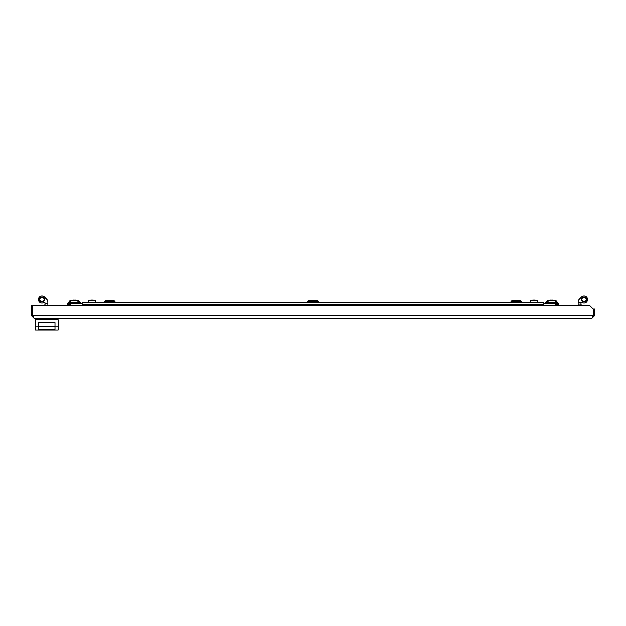 <?xml version="1.0" encoding="UTF-8"?>
<svg xmlns="http://www.w3.org/2000/svg" width="626" height="626" viewBox="0 0 626 626"><rect width="100%" height="100%" fill="white"/><g stroke="black" fill="none" stroke-linecap="round" stroke-linejoin="round"><path stroke-width="0.94" d="M108.971 318.282L109.714 318.736L110.458 318.282M517.029 318.282L516.286 318.736L515.542 318.282M591.875 318.282L34.125 318.282L32.763 315.457L32.763 305.558L589.7 305.558L593.237 309.095L593.237 315.457L591.875 318.282L594.7 315.457L593.284 315.457L593.284 309.095L594.7 309.095L594.7 315.457M593.072 315.997L593.284 315.457M593.237 315.457L32.763 315.457L32.935 316.005M33.053 316.373L32.716 315.457L31.3 315.457L34.125 318.282M31.3 315.457L31.3 305.558L32.716 305.558L32.716 315.457M593.237 312.922A4.632 4.632 0 0 0 593.237 311.56M558.713 305.558L558.713 304.322A1.588 1.588 0 0 0 557.117 302.726L546.162 302.726A1.588 1.588 0 0 0 544.659 303.79M557.649 305.558L557.649 304.322A0.532 0.532 0 0 0 557.117 303.79L546.162 303.79M543.861 304.322L82.139 304.322L82.139 302.726L543.861 302.726L543.861 305.558M82.139 304.322L82.139 305.558M81.341 303.79A1.588 1.588 0 0 0 79.838 302.726L68.883 302.726A1.588 1.588 0 0 0 67.287 304.322L67.287 305.558M79.838 303.79L68.883 303.79A0.532 0.532 0 0 0 68.351 304.322L68.351 305.558M543.861 303.79L554.824 303.79L555.7 305.558M557.437 305.535A2.825 2.825 0 0 1 557.445 305.558L554.824 303.79A2.825 2.825 0 0 1 555.379 303.845M70.3 305.558L71.176 303.79L82.139 303.79M71.176 303.79L68.555 305.558M70.628 303.845A2.825 2.825 0 0 0 70.096 304.009M69.611 304.267A2.825 2.825 0 0 0 69.181 304.619M68.829 305.042A2.825 2.825 0 0 0 68.57 305.535M557.171 305.05A2.825 2.825 0 0 0 556.819 304.619M556.397 304.267A2.825 2.825 0 0 0 555.904 304.009M530.425 302.726L530.425 300.965L537.491 300.965A7.262 7.262 0 0 0 535.05 300.128L535.058 300.128A7.199 3.177 90 0 1 535.3 300.198L535.089 300.198A7.199 7.183 -90 0 0 534.541 300.128L534.354 300.128A7.199 4.014 90 0 0 534.048 300.198L533.681 300.198A7.199 3.177 -90 0 0 533.438 300.128L533.258 300.128A7.199 7.183 -90 0 0 532.71 300.198L532.546 300.198A7.199 4.014 -90 0 1 532.851 300.128L532.867 300.175A7.199 7.183 -90 0 1 533.258 300.128M532.851 300.175L532.89 300.12A7.262 7.262 0 0 0 530.425 300.965M551.068 300.136A7.199 7.136 90 0 1 551.123 300.128L551.318 300.128A7.199 4.413 -90 0 1 551.639 300.19L551.256 300.198A7.199 2.723 -90 0 0 551.044 300.128L550.88 300.128A7.199 7.136 -90 0 0 550.332 300.198L550.191 300.198A7.199 4.413 -90 0 1 550.497 300.136A7.262 7.262 0 0 0 548.102 300.965L555.176 300.965A7.262 7.262 0 0 0 552.781 300.136A7.199 4.413 90 0 0 552.742 300.128L552.719 300.128A7.199 2.723 90 0 1 552.922 300.198A7.199 7.136 90 0 1 552.946 300.198L553.087 300.198A7.199 4.413 90 0 0 552.781 300.136L552.781 300.136A7.199 4.413 90 0 0 552.742 300.128L552.742 300.128M550.497 300.136A7.199 4.413 -90 0 1 550.536 300.128L550.559 300.167A7.199 7.136 -90 0 1 550.88 300.128L550.982 300.12M552.21 300.136A7.199 2.723 90 0 1 552.234 300.128L552.398 300.128A7.199 7.136 90 0 1 552.703 300.159M552.703 300.198L552.703 300.198A7.199 7.136 -90 0 0 552.155 300.128L551.96 300.128A7.199 4.413 90 0 0 551.623 300.198A7.199 4.413 90 0 1 551.96 300.128M90.966 300.19L90.966 300.12A7.262 7.262 0 0 0 88.501 300.965L95.567 300.965A7.262 7.262 0 0 0 93.125 300.128L93.149 300.128A7.199 4.014 90 0 1 93.454 300.198L93.29 300.198A7.199 7.183 90 0 0 92.742 300.128L92.562 300.128A7.199 3.177 90 0 0 92.319 300.198L91.952 300.198A7.199 4.014 -90 0 0 91.646 300.128L91.459 300.128A7.199 7.183 90 0 0 90.911 300.198L90.7 300.198A7.199 3.177 -90 0 1 90.942 300.128A7.199 4.014 -90 0 0 90.903 300.136M70.824 302.726L70.824 300.965L77.898 300.965A7.262 7.262 0 0 0 75.503 300.136A7.199 4.413 90 0 1 75.809 300.198L75.668 300.198A7.199 7.136 90 0 0 75.12 300.128L74.956 300.128A7.199 2.723 90 0 0 74.744 300.198L74.377 300.198A7.199 4.413 90 0 1 74.682 300.128L74.877 300.128A7.199 7.136 -90 0 1 74.932 300.136A7.199 2.723 90 0 1 74.956 300.128L75.018 300.12M73.297 300.159A7.199 7.136 -90 0 1 73.602 300.128L73.766 300.128A7.199 2.723 -90 0 1 73.79 300.136A7.199 7.136 90 0 1 73.845 300.128A7.199 7.136 90 0 0 73.297 300.198L73.078 300.198A7.199 2.723 -90 0 1 73.281 300.128L73.258 300.128A7.199 4.413 -90 0 0 73.219 300.136A7.199 4.413 -90 0 0 72.913 300.198L73.054 300.198A7.199 7.136 -90 0 1 73.085 300.19L73.297 300.198M74.377 300.198A7.199 4.413 -90 0 0 74.04 300.128L73.845 300.128M70.824 300.965A7.262 7.262 0 0 1 73.219 300.136L73.219 300.136A7.199 4.413 -90 0 1 73.258 300.128M548.102 301.669L546.334 301.669L547.398 300.605L548.83 300.605M554.448 300.605L555.88 300.605L556.944 301.669L555.176 301.669M546.334 301.669L546.334 302.734M556.944 301.669L556.944 302.734M510.98 301.669L512.045 300.605L520.527 300.605L521.591 301.669L510.98 301.669L510.98 302.734M521.591 301.669L521.591 302.734M307.695 301.669L308.759 300.605L317.241 300.605L318.305 301.669L307.695 301.669L307.695 302.734M318.305 301.669L318.305 302.734M38.726 326.772L38.726 329.339L54.986 329.339L54.986 326.772L58.171 326.772L58.171 329.949L35.541 329.949L35.541 326.772L38.726 326.772L38.726 322.531L54.986 322.531L54.986 326.772M54.986 326.733L38.726 326.733M58.03 318.282L58.03 319.698L58.03 318.282M35.682 319.698L35.682 318.282L35.682 319.698M35.541 326.772L35.541 319.698L58.171 319.698L58.171 326.772M54.986 329.299L38.726 329.299M70.824 301.669L69.056 301.669L70.12 300.605L71.552 300.605M77.17 300.605L78.602 300.605L79.666 301.669L77.898 301.669M69.056 301.669L69.056 302.734M79.666 301.669L79.666 302.734M104.409 301.669L105.473 300.605L113.955 300.605L115.02 301.669L104.409 301.669L104.409 302.734M115.02 301.669L115.02 302.734M586.57 299.58A2.512 2.512 0 0 1 584.058 302.092A2.512 2.512 0 0 1 581.546 299.58A2.512 2.512 0 0 1 584.058 297.076A2.512 2.512 0 0 1 586.57 299.58M581.898 299.58A2.16 2.16 0 0 0 584.058 301.74A2.16 2.16 0 0 0 586.218 299.58A2.16 2.16 0 0 0 584.058 297.428A2.16 2.16 0 0 0 581.898 299.58M578.158 304.173L578.158 302.921L581.006 302.921L580.983 304.173L578.158 304.173L578.158 305.558M580.983 305.558L580.983 304.173M582.086 302.514A0.704 0.704 0 0 0 581.006 302.921L581.006 302.921A0.704 0.704 0 0 1 582.086 302.514A3.537 3.537 0 0 0 586.859 301.74A3.537 3.537 0 0 0 586.39 296.927A3.537 3.537 0 0 0 581.562 297.084L579.293 299.345A3.889 3.889 0 0 0 578.158 302.1L578.158 302.921M41.942 302.092A2.512 2.512 0 0 1 39.43 299.58A2.512 2.512 0 0 1 41.942 297.076A2.512 2.512 0 0 1 44.454 299.58A2.512 2.512 0 0 1 41.942 302.092M41.942 297.428A2.16 2.16 0 0 0 39.782 299.58A2.16 2.16 0 0 0 41.942 301.74A2.16 2.16 0 0 0 44.102 299.58A2.16 2.16 0 0 0 41.942 297.428M45.017 303.101A0.704 0.704 0 0 0 43.914 302.514A3.537 3.537 0 0 1 38.405 299.58A3.537 3.537 0 0 1 44.438 297.084L46.707 299.345A3.889 3.889 0 0 1 47.842 302.1L47.842 303.97L45.017 303.97L45.017 303.101A0.704 0.704 0 0 0 43.914 302.514A0.704 0.704 0 0 1 45.017 303.101A0.704 0.704 0 0 0 44.313 302.397M45.017 305.558L45.017 303.97M47.842 305.558L47.842 303.97M581.233 305.558L580.983 303.454M45.017 303.454L44.767 305.558M47.842 305.292L55.518 305.558M45.017 303.344L47.842 303.344L47.842 302.1M44.438 297.084L46.707 299.345M581.562 297.084L579.293 299.345M56.403 319.698L56.403 318.282M37.31 318.282L37.31 319.698M43.006 318.282L42.263 318.736L41.512 318.282M73.618 318.282L74.361 318.736L75.104 318.282M312.257 318.282L313 318.736L313.743 318.282M550.896 318.282L551.639 318.736L552.382 318.282M537.499 302.726L537.499 300.965M555.176 302.726L555.176 300.965M548.102 302.726L548.102 300.965M95.575 302.726L95.575 300.965M88.501 302.726L88.501 300.965M77.898 302.726L77.898 300.965M578.158 305.292L570.482 305.292"/></g></svg>
